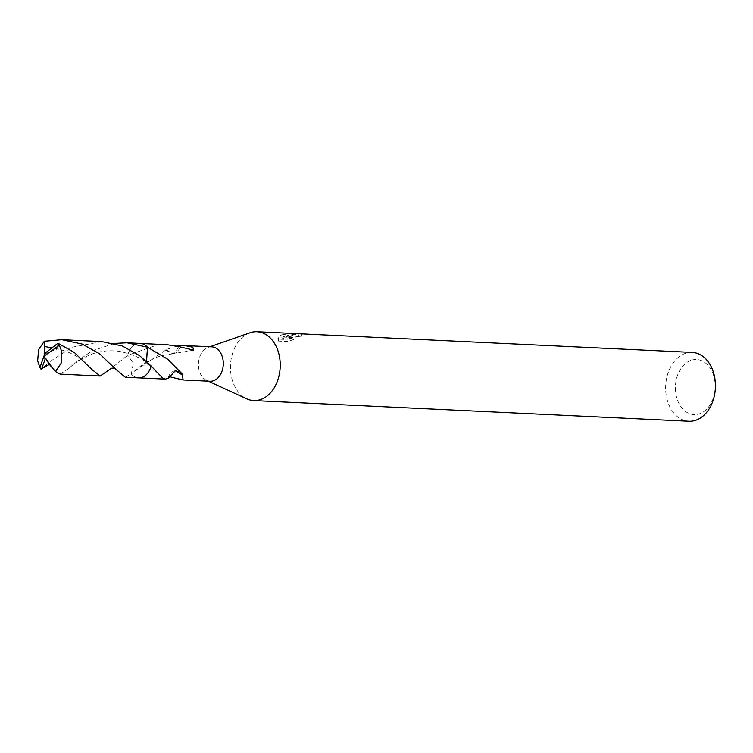 <?xml version="1.0" encoding="UTF-8"?>
<svg xmlns="http://www.w3.org/2000/svg" width="753" height="753" viewBox="0 0 753 753"><rect width="100%" height="100%" fill="white"/><g stroke="black" fill="none" stroke-linecap="round" stroke-linejoin="round"><path stroke-width="0.56" stroke-dasharray="3.77 2.82" d="M249.977 332.788A34.459 24.868 -87.3 0 0 249.601 332.92A34.459 24.868 -87.3 0 0 230.484 365.252A34.459 24.868 -87.3 0 0 246.833 398.892M211.687 346.841A17.234 12.434 -87.3 0 0 208.186 347.359A17.234 12.434 -87.3 0 0 207.997 347.434A17.234 12.434 -87.3 0 0 198.444 363.595A17.234 12.434 -87.3 0 0 206.614 380.416A17.234 12.434 -87.3 0 0 210.049 381.263M291.976 333.41L279.824 335.076L285.669 337.231L278.055 336.864L278.186 338.784L287.58 339.226L287.985 341.561L278.591 341.109L278.441 339.132L286.055 339.49L280.201 337.297L292.55 335.744L287.025 338.474L301.689 336.205A32.163 23.211 -87.3 0 0 299.026 336.478L298.64 334.238A34.459 24.868 92.7 0 1 301.294 333.927L289.312 334.803L286.639 336.243L288.183 334.756L292.032 333.41M692.176 352.413A34.459 24.868 -87.3 0 0 684.797 353.59A34.459 24.868 -87.3 0 0 665.727 390.788A34.459 24.868 -87.3 0 0 688.901 421.256M287.58 339.226L293.039 337.306L290.94 337.485L289.35 336.742L291.835 334.925L298.64 334.238M690.708 360.461A27.569 19.898 -87.3 0 0 675.921 394.252A27.569 19.898 -87.3 0 0 699.895 413.661A27.569 19.898 -87.3 0 0 714.682 379.87A27.569 19.898 -87.3 0 0 690.708 360.461M166.987 344.723L157.085 345.015L127.699 355.312A17.244 12.443 -87.3 0 1 136.528 344.027A17.244 12.443 -87.3 0 1 147.484 347.208A17.234 12.434 -87.3 0 0 140.227 343.453A17.234 12.434 -87.3 0 0 136.538 344.036A17.234 12.434 -87.3 0 0 127.699 355.312L133.337 363.134L131.304 374.1A17.244 12.443 -87.3 0 0 142.27 377.291A17.234 12.434 -87.3 0 0 146.233 374.759A17.234 12.434 -87.3 0 0 151.118 366.005L149.028 364.781L146.534 361.487M125.262 377.253L131.314 374.09A17.234 12.434 -87.3 0 0 138.59 377.874A17.234 12.434 -87.3 0 0 142.279 377.281A17.244 12.443 -87.3 0 0 146.223 374.768A17.244 12.443 -87.3 0 0 151.108 366.005L149.019 364.791L146.496 361.449M169.161 376.688L168.192 377.695A17.234 12.434 -87.3 0 0 168.691 378.025M138.58 377.893A17.253 12.453 -87.3 0 1 131.304 374.119L134.128 371.483L165.641 350.145A17.234 12.434 92.7 0 1 166.027 349.637L177.106 346.022M299.026 336.478L296.88 336.478L289.736 338.982L293.077 339.622L293.039 337.306M278.591 341.109L278.186 338.784M293.425 339.565L287.985 341.551M301.689 336.205L301.294 333.927M287.025 338.474L286.639 336.243M278.441 339.132L278.055 336.864M286.055 339.49L285.669 337.231M280.201 337.297L279.815 335.076M292.55 335.744L292.145 333.419M168.192 377.695A11.483 8.292 92.7 0 1 175.327 370.777M182.697 374.476L180.795 372.255M165.641 350.145L172.992 353.835L179.591 346.596M180.08 346.926A11.483 8.292 92.7 0 1 172.945 353.835M166.027 349.637L172.992 353.835M101.796 341.608L72.072 347.218L50.103 361.496L45.66 365.525M60.127 374.147L69.05 368.358L75.196 362.682L91.857 350.983L114.296 343.443M140.209 343.424A17.253 12.453 -87.3 0 0 127.671 355.303L110.54 368.885M131.304 374.119L133.356 363.134L127.671 355.303M56.635 344.083L58.066 348.79L51.759 347.839M44.182 354.07L58.066 348.79M44.945 353.326L44.098 356.131M206.614 380.416L208.28 381.178M138.59 377.874L139.22 377.902M291.298 335.678L292.23 335.716M277.885 338.041L278.281 340.347M289.35 336.742L289.736 338.982M157.038 372.575L149.038 364.772M140.227 343.453L140.858 343.481M134.128 371.483C137.197 368.518 141.263 365.45 146.317 362.278L155.909 357.619C159.231 356.122 164.662 354.898 172.221 353.948M193.653 350.098L172.776 353.854M208.186 347.359L209.918 346.757M69.05 368.358C74.095 363.2 81.296 358.607 90.661 354.588C99.161 351.105 108.837 350.023 119.671 351.35C133.874 354.654 143.663 359.134 149.019 364.781M91.951 369.582C84.27 361.534 76.006 352.583 54.451 348.253"/><path stroke-width="1.13" d="M208.28 381.178L246.833 398.892A34.459 24.868 -87.3 0 0 253.705 400.587A34.459 24.868 -87.3 0 0 261.084 399.41A34.459 24.868 -87.3 0 0 280.154 362.212A34.459 24.868 -87.3 0 0 256.98 331.744A34.459 24.868 -87.3 0 0 249.977 332.788L209.918 346.757M146.534 361.487L147.494 347.218L167.618 359.162L182.697 374.476A17.234 12.434 92.7 0 1 182.311 374.985L183.158 379.992L210.049 381.263A17.234 12.434 -87.3 0 0 213.739 380.679A17.234 12.434 -87.3 0 0 223.274 362.08A17.234 12.434 -87.3 0 0 211.687 346.841L184.796 345.571L192.824 347.227L193.653 350.098L180.08 346.926A17.234 12.434 -87.3 0 0 179.591 346.596L166.987 344.723L140.858 343.481M253.705 400.587L688.901 421.256A34.459 24.868 -87.3 0 0 696.28 420.08A34.459 24.868 -87.3 0 0 715.35 382.882A34.459 24.868 -87.3 0 0 692.176 352.413L256.98 331.744M182.311 374.985L175.327 370.777L168.691 378.025L165.349 379.145L162.827 378.26L151.099 365.986A17.244 12.443 -87.3 0 0 151.118 365.996L139.503 355.585L122.165 345.938L101.796 341.608L61.755 339.716L82.181 344.065L99.434 353.684L115.491 369.008L125.262 377.253L138.58 377.893A17.253 12.453 -87.3 0 0 151.118 366.014M183.158 379.992L169.161 376.688M177.106 346.022L184.796 345.571M180.795 372.255L175.345 370.787M45.66 365.525L41.33 369.554L41.754 368.669L49.322 364.396L55.506 371.54L60.127 374.147L100.168 376.058L91.951 369.582L74.331 352.498L57.981 343.236L44.907 353.317L39.947 367.596A17.234 12.434 -87.3 0 0 41.33 369.554M39.947 367.596L37.65 360.903L38.601 349.637L44.305 341.278L61.755 339.716M114.296 343.443L126.89 342.794L147.494 347.199A17.253 12.453 -87.3 0 0 140.209 343.424L126.89 342.794M41.754 368.669L45.142 359.04L44.098 356.131L59.365 345.203A17.234 12.434 -87.3 0 0 57.981 343.236M59.365 345.203L61.878 351.905L61.172 363.181L55.496 371.54M147.494 347.199L146.496 361.449M45.142 359.04L45.604 358.268L49.322 364.396M115.501 369.008L115.397 368.914C113.119 367.925 111.5 367.916 110.54 368.885L100.168 376.058M45.604 358.268L51.129 366.137M51.759 347.839L44.474 346.484L44.305 341.278M44.888 353.364L44.182 354.07L44.474 346.484M45.18 359.04L44.098 356.131M139.22 377.902L165.349 379.145"/></g></svg>
